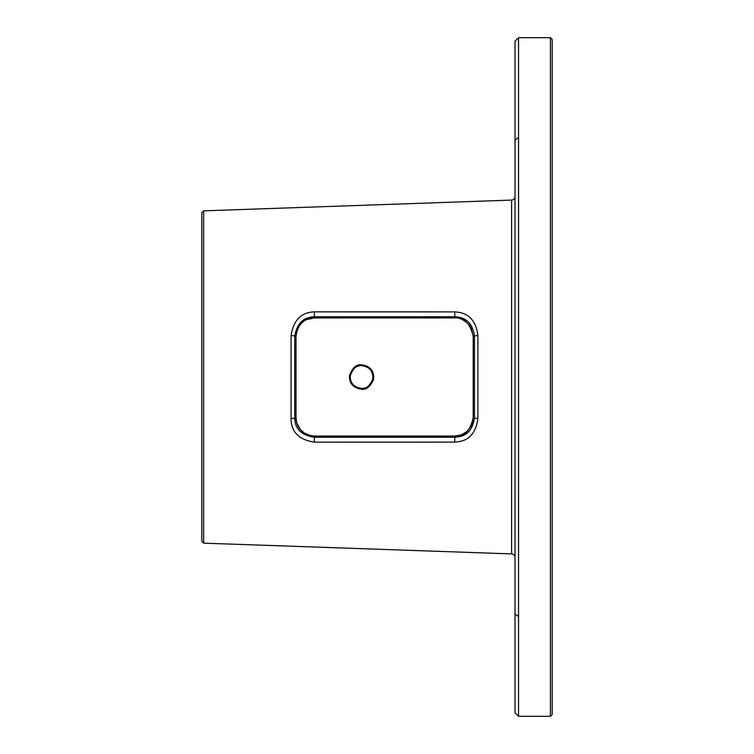 <?xml version="1.0" encoding="UTF-8"?>
<svg xmlns="http://www.w3.org/2000/svg" width="754" height="754" viewBox="0 0 754 754"><rect width="100%" height="100%" fill="white"/><g stroke="black" fill="none" stroke-linecap="round" stroke-linejoin="round"><path stroke-width="1.13" d="M518.545 543.888L518.564 152.365L518.545 716.3L550.411 716.3L552.182 714.528L552.182 39.472L550.411 37.7L550.411 716.3M518.545 210.112L518.545 184.589M518.545 716.3L515.01 712.756L515.01 41.244L518.545 37.7L550.411 37.7M518.545 37.7L518.545 137.53L515.01 140.027M518.564 152.365L518.545 137.53M203.655 543.153L511.589 553.907A3.544 3.544 0 0 1 515.01 557.442L515.01 196.558A3.544 3.544 0 0 1 511.589 200.093L203.655 210.847L203.655 543.153L201.818 541.315L201.818 212.685L203.655 210.847M515.01 179.97L515.01 146.342M515.01 607.658L515.01 574.03M361.581 365.615C369.667 366.736 373.381 371.317 372.74 379.375C369.498 386.199 365.784 389.196 361.581 388.385C353.994 387.302 350.214 383.192 350.233 376.058C352.919 368.329 356.699 364.851 361.581 365.615M361.618 364.813C370.308 366.01 374.304 370.911 373.616 379.535C370.148 386.83 366.152 390.054 361.618 389.187C353.466 388.037 349.385 383.645 349.394 375.992C352.278 367.726 356.359 364.003 361.618 364.813L361.59 365.633C378.791 366.981 374.22 389.243 361.59 388.367C353.692 387.302 349.931 383.032 350.299 375.586C352.137 368.951 355.897 365.633 361.59 365.633M454.822 317.934L314.38 317.943C304.192 317.528 298.066 323.645 296.002 336.284L296.002 417.716C295.691 422.07 298.546 434.719 314.38 436.066L454.822 436.066C457.414 434.493 468.149 439.591 473.201 417.716L473.201 336.284C470.081 323.23 463.955 317.114 454.822 317.934L314.38 317.934L314.38 316.737L454.822 316.737C458.894 317.151 472.07 317.33 474.483 336.322L474.483 417.678C471.778 437.254 458.498 436.736 454.822 437.263L314.38 437.263C301.298 435.275 294.748 428.753 294.739 417.678L294.739 336.322C296.737 323.72 303.287 317.198 314.38 316.737L314.267 311.854L454.709 311.892C459.554 312.363 475.161 312.759 477.895 335.568A3.544 0.839 -179.9 0 0 474.483 336.312L473.201 336.284L471.175 327.933L468.705 324.267C463.295 319.451 458.668 317.34 454.822 317.934L454.709 311.892M314.38 317.943L306.887 319.536C303.749 320.101 295.464 327.811 296.002 336.303L294.739 336.322A3.544 0.867 -0.1 0 0 291.082 335.539C293.381 320.337 301.11 312.448 314.267 311.854M296.002 336.303L296.002 417.697L294.739 417.678A3.544 0.867 0.1 0 1 291.082 418.461L291.082 335.539M296.002 417.697L296.727 422.806L300.441 429.657L304.456 433.145L311.251 435.793L314.38 436.057L314.267 442.146C298.763 439.705 291.035 431.816 291.082 418.461M314.38 436.057L454.822 436.066L454.822 437.263L454.709 442.108L314.267 442.146M454.822 436.066L461.457 434.822L466.896 431.542L471.175 426.076L472.909 420.958L473.201 417.697L474.483 417.678A3.544 0.839 179.9 0 0 477.895 418.432C474.822 441.967 459.082 441.514 454.709 442.108M518.545 616.47L515.01 613.973M511.589 553.907L511.589 200.093M361.618 389.187L361.59 388.367M477.895 335.568L477.895 418.432M473.201 417.697L473.201 336.303"/></g></svg>
